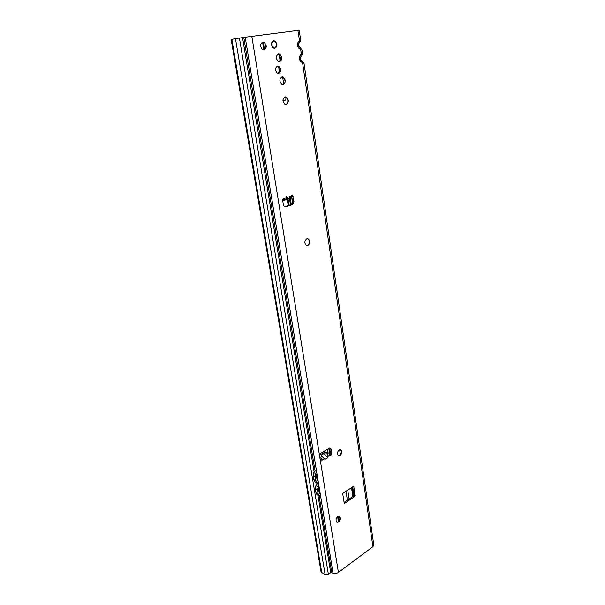 <?xml version="1.0" encoding="UTF-8"?>
<svg xmlns="http://www.w3.org/2000/svg" width="605" height="605" viewBox="0 0 605 605"><rect width="100%" height="100%" fill="white"/><g stroke="black" fill="none" stroke-linecap="round" stroke-linejoin="round"><path stroke-width="0.91" d="M338.762 521.888L340.282 517.698M339.284 516.216L340.32 518.024L338.581 522.024L337.061 522.327M340.547 455.225L341.689 451.406M340.494 449.719L341.734 451.693L339.972 455.701L338.626 455.943M307.499 238.673L308.384 238.99L309.73 241.675L308.467 245.138L307.037 245.668M285.159 96.861L286.346 97.125L288.237 100.801L287.693 103.168L285.983 104.423M281.998 76.918L283.321 77.153C285.946 80.072 285.893 82.537 283.163 84.534L281.809 84.299C279.2 81.357 279.26 78.9 281.998 76.918L283.231 77.16L285.22 81.017L284.766 83.135L283.027 84.556M262.646 42.078L264.007 42.312C266.828 45.299 266.85 47.855 264.075 49.973M337.779 516.511L339.723 516.481C340.865 518.303 340.509 520.164 338.656 522.055L336.698 522.092C335.571 520.255 335.926 518.394 337.779 516.511M339.171 449.961L341.031 449.999C342.301 451.935 341.976 453.841 340.055 455.724L338.18 455.686C336.909 453.742 337.242 451.829 339.171 449.961M306.803 238.778L308.467 238.99C310.403 241.448 310.191 243.641 307.847 245.562L306.153 245.35C304.232 242.877 304.444 240.692 306.803 238.778M285.053 96.883L286.43 97.118C288.963 99.984 288.887 102.404 286.21 104.393L284.804 104.158C282.285 101.277 282.369 98.849 285.053 96.883M277.793 54.185L278.421 54.397C280.939 56.832 281.128 59.26 278.988 61.68M278.474 53.951L279.737 54.178C282.474 57.172 282.444 59.676 279.661 61.695L278.368 61.46C275.646 58.451 275.683 55.947 278.474 53.951M262.797 42.055L264.09 42.297C266.949 45.383 266.934 47.946 264.052 49.981L262.721 49.731C259.878 46.63 259.9 44.074 262.797 42.055M276.893 66.308L277.461 66.512C279.835 68.834 279.994 71.14 277.945 73.432M277.521 66.089L278.776 66.308C281.348 69.151 281.31 71.526 278.655 73.447L277.377 73.22C274.821 70.369 274.867 67.994 277.521 66.089M273.626 40.807L274.806 41.027C277.498 43.938 277.483 46.358 274.783 48.302L273.566 48.075C270.889 45.148 270.911 42.728 273.626 40.807M283.246 198.697L286.588 197.774L286.649 196.383L287.254 197.487L292.533 195.491L293.954 201.616L292.555 204.641L285.605 206.812L284.395 206.63L283.382 204.883L282.671 200.444C282.686 198.932 283.231 198.327 284.312 198.637L284.456 200.368L282.716 200.747M300.156 57.755L301.683 55.373L300.662 49.633L302.092 50.124L302.538 53.248L301.298 53.974L299.785 56.083L299.12 58.874L299.808 58.776L300.178 57.49L299.785 56.083M299.921 58.791L302.538 53.248L302.107 54.911L300.14 57.778L300.405 59.638L299.808 58.776M245.184 37.132L316.559 471.355L315.712 473.375L313.692 472.679L315.016 470.826L243.792 37.404L299.21 30.265L300.617 39.953L299.354 40.633L297.841 42.736L297.168 45.541L297.864 45.458L298.235 44.18L297.841 42.736M298.386 46.358L298.613 48.037L300.662 49.633L300.435 47.954L297.864 45.458M298.25 44.52L298.348 46.328M319.788 457.161L321.951 458.59L322.299 459.83L321.52 461.093L320.65 461.07L320.317 460.413L319.637 456.223L320.907 453.19L329.226 448.207L330.572 448.237L331.116 449.311L331.767 453.455L330.988 455.331L330.141 455.308L328.137 452.903L325.944 452.207L324.348 452.419L319.652 455.247M315.016 470.826L316.566 471.348L319.062 486.609L318.601 489.188L319.175 492.72L320.317 494.262L319.062 486.609M320.317 494.262L320.658 496.387L316.959 494.693L315.976 492.742L315.394 489.218L315.855 485.77L317.171 483.932L316.99 482.843L314.834 481.716L313.821 479.704L313.231 476.143L313.692 472.679M317.95 495.283L330.708 572.678L333.007 573.154C334.845 573.797 336.652 573.57 338.414 572.459L372.914 546.67L373.799 545.029L304.005 63.328L302.629 61.468M331.737 572.572L319.069 495.798L320.65 496.38L317.375 494.981M243.792 37.404L242.537 37.608L314.078 471.764M316.468 474.864L317.421 480.65M319.561 493.688L318.616 487.963M320.037 458.703L321.104 459.172L320.37 460.639M343.058 493.12L342.755 493.861L344.177 503.058L344.631 503.299L354.976 496.327L353.789 486.246L343.058 493.12M323.97 453.742L326.36 453.969C327.502 454.226 328.023 455.043 327.925 456.404L327.713 457.683L324.945 459.361L321.21 455.414L323.97 453.742L327.713 457.683M286.588 197.774L286.188 199.597L285.439 199.99M286.173 199.612L287.216 199.151L287.254 197.487M289.077 198.41L290.324 197.805L291.292 195.748M324.401 458.552L322.299 459.83L321.073 459.429M330.459 453.962L329.536 448.063L330.542 453.069L329.899 454.839M352.783 486.692L353.766 495.896L344.079 502.407M291.421 195.612L292.669 201.586L291.27 204.611L284.531 206.713M353.547 496.039L352.201 487.078M352.851 496.516L351.497 487.547M372.914 546.67L302.591 62.89L304.005 63.328M235.474 38.644L231.859 39.355L234.687 56.136L234.014 56.273L321.104 572.201L325.104 574.516L235.474 38.644L242.537 37.608M330.708 572.678L328.356 574.183L325.104 574.516M234.014 56.273L231.186 39.529L231.859 39.355M298.204 46.184L298.235 44.18L299.747 42.078L297.864 30.371M299.626 42.365L300.617 39.953L300.178 41.632L298.114 44.467L300.178 41.632M302.591 62.89L302.364 61.203L300.33 59.653L300.556 61.339L302.591 62.89M300.428 59.653L302.394 61.196C303.317 61.922 303.309 61.922 302.364 61.203M283.374 198.863L284.456 200.368M321.104 459.172L321.951 458.59M316.922 473.511L316.453 476.105L317.035 479.667L318.185 481.24M317.171 483.932L318.714 484.476L317.406 489.952L317.988 493.483L319.387 495.729M320.658 496.387L333.007 573.154M315.712 473.375L315.25 476.846L315.84 480.415L316.846 482.435L318.532 483.387L316.937 482.82L318.525 483.387M314.963 470.819L316.566 471.348M275.404 47.394L275.797 46.615L276.258 46.94L276.719 44.974L276.213 42.781L274.889 42.017L274.398 40.981L273.657 41.019L271.872 42.781L271.902 45.632L272.946 47.402L273.294 46.963L274.519 48.105L275.441 47.44L274.655 48.271L273.135 47.803M272.764 41.148L274.398 40.981M275.479 47.273L276.281 47.031L276.493 44.838M272.825 47.53L271.758 45.685M271.592 43.235L271.675 42.849M273.967 48.234L274.942 48.181M346.461 494.209L347.164 498.792M347.739 490.027L349.108 499.027M347.376 500.191L345.999 491.177M340.502 455.27L339.655 449.734M282.928 100.717L285.152 100.294L285.946 98.804L285.651 96.883M283.722 84.307L282.596 76.933M280.077 60.477L279.245 55.025M330.428 454.06L329.491 448.078M292.555 204.641L291.27 204.611L289.954 196.323M340.191 518.583L339.897 516.731M330.133 454.597L329.135 448.26M290.861 204.74L289.561 196.489M266.124 47.387L265.595 43.999M320.317 460.413L338.414 572.459M251.778 36.088L319.637 456.223M315.81 482.298L316.233 484.862M318.283 483.304L316.99 482.843M320.416 496.297L319.122 495.82M327.925 456.404L329.997 455.149M299.12 58.874L300.556 61.339M297.168 45.541L298.613 48.037M326.36 453.969L328.137 452.903M320.635 457.433L322.435 456.344M331.767 453.455L330.542 453.069M239.414 38.009L328.356 574.183M234.687 56.136L321.807 572.988M301.562 55.668L302.107 54.911M285.605 206.812L284.713 206.789M293.954 201.616L292.669 201.586M293.175 196.595L291.89 196.58M331.116 449.311L329.891 448.933M286.536 196.943L286.861 196.534M344.631 503.299L344.2 503.133M354.976 496.327L353.766 495.896M355.271 495.601L354.061 495.17M353.91 486.488L353.373 486.307M318.706 484.492L317.118 483.924M317.867 486.496L315.855 485.77M317.406 489.952L315.394 489.218M317.988 493.483L315.976 492.742M315.25 476.846L313.231 476.143M315.84 480.415L313.821 479.704M317.247 482.707L315.235 481.988M276.122 46.774L275.419 47.409M273.664 47.19L273.059 47.235M274.428 41.329L275.562 41.926M275.918 42.184L276.266 43.726M271.577 44.899L272.038 44.815L271.524 44.452M271.963 44.309L271.547 43.56M271.743 42.63L272.666 42.176L272.757 41.367M272.25 42.237L271.864 42.305M276.213 42.781L276.183 44.195M273.906 47.598L273.014 47.371M272.212 41.7L273.021 41.511M276.114 47.25L275.555 46.963L274.957 48.166M276.311 43.764L276.553 44.959M272.061 45.572L272.205 44.717M274.647 41.866L274.413 41.322M275.85 47.243L275.472 47.303M276.379 44.808L276.16 44.18M276.765 44.989L276.281 47.031M291.308 204.603L290.007 196.3M292.563 203.106L291.398 195.634M263.273 42.078L264.498 49.837M288.018 198.803L289.039 205.307M327.547 449.205L328.129 452.895M338.142 516.307L338.981 521.593M339.965 519.536L339.458 516.307M329.733 454.476L328.787 448.471M290.453 204.868L289.167 196.663M265.837 48.377L265.005 43.121M279.737 54.178L278.421 54.397M278.776 66.308L277.461 66.512M284.479 200.338L286.188 199.597M287.216 199.151L290.324 197.805M302.092 50.124L300.7 48.264M284.312 198.637L283.344 198.629M292.533 195.491L291.595 195.483M330.572 448.237L329.808 448.002M318.964 495.442L316.959 494.693M316.846 482.435L314.834 481.716M262.6 42.093L263.848 49.996M287.42 199.068L288.434 205.496M327.018 449.53L327.524 452.706M337.628 516.625L338.49 522.085M330.398 454.136L329.453 448.093M291.217 204.626L289.916 196.338"/></g></svg>
